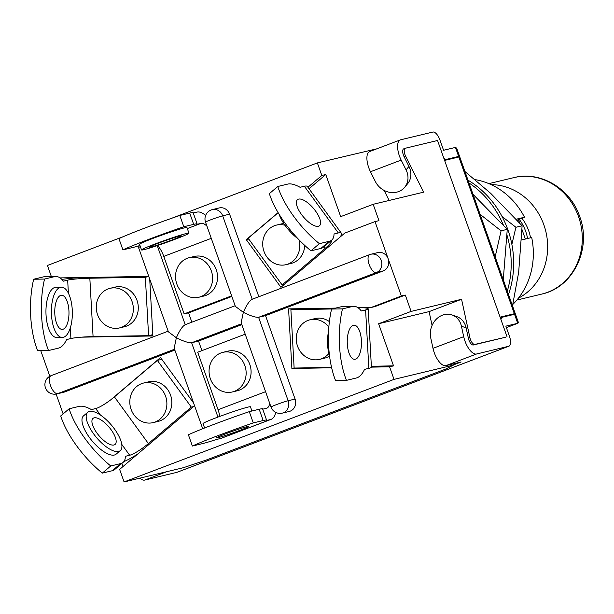 <?xml version="1.0" encoding="UTF-8"?>
<svg xmlns="http://www.w3.org/2000/svg" width="614" height="614" viewBox="0 0 614 614"><rect width="100%" height="100%" fill="white"/><g stroke="black" fill="none" stroke-linecap="round" stroke-linejoin="round"><path stroke-width="0.92" d="M517.165 220.18L524.517 217.233A71.853 65.038 -103.5 0 0 474.921 179.587M519.383 219.528A41.913 37.938 76.5 0 1 525.691 231.401A41.913 37.938 76.5 0 1 527.587 238.516M522.092 218.469A41.913 37.938 76.5 0 1 528.662 230.687A41.913 37.938 76.5 0 1 530.557 237.802M491.085 184.607A59.873 54.201 76.5 0 1 543.881 224.908A59.873 54.201 76.5 0 1 518.393 298.189M370.472 171.751L401.165 160.085A15.565 6.57 -110.8 0 1 400.328 139.892L369.636 151.551A15.565 6.57 -110.8 0 0 370.472 171.751L375.377 181.567A18.113 15.972 -140.3 0 0 398.639 191.576A18.113 15.972 -140.3 0 0 404.649 187.316A18.113 15.972 -140.3 0 0 406.069 169.901L408.962 166.432A18.113 15.972 39.7 0 1 407.535 183.847L404.649 187.316M466.126 327.861A18.113 15.473 -70.7 0 0 456.77 316.601L452.065 314.959A18.113 15.473 109.3 0 1 461.429 326.218L466.126 327.861L468.398 338.314A5.986 2.525 69.2 0 0 473.333 344.984L505.491 337.255L474.86 344.408A5.986 2.525 -110.8 0 1 469.925 337.738L461.559 299.279L411.096 311.405L405.309 295.058L401.349 296.009L371.109 307.499L358.016 307.721M453.347 364.954L461.168 361.976L445.833 365.668A15.565 6.57 69.2 0 1 433 348.33L430.729 337.877A18.113 15.473 109.3 0 1 442.41 315.189A18.113 15.473 109.3 0 1 452.065 314.959M500.932 319.495A9.578 4.045 -110.8 0 1 502.459 317.2A9.578 4.045 -110.8 0 1 502.666 317.131L514.54 314.276L514.34 313.716L509.958 315.381M454.26 158.097L458.643 156.432L458.842 157L444.605 160.423M518.546 219.843L519.659 222.982M522.023 229.667L525.346 239.053M524.517 217.233L516.29 219.213M512.82 304.421A71.853 65.038 -103.5 0 0 531.701 237.526L521.647 239.944M443.769 158.067A9.578 4.045 69.2 0 0 446.769 159.287L458.643 156.432L455.45 147.414L456.662 148.143L518.346 322.342L517.932 323.24L505.859 326.149L509.451 336.303A9.578 4.045 -110.8 0 1 508.899 346.204A9.578 4.045 -110.8 0 1 508.691 346.273L476.525 354.002A15.565 6.57 69.2 0 1 463.7 336.672L461.429 326.218M177.254 472.204A9.578 4.045 -110.8 0 1 177.055 472.296A9.578 4.045 -110.8 0 1 176.847 472.358L144.689 480.087A15.565 6.57 69.2 0 1 139.869 478.152M458.842 157L514.34 313.716L500.095 317.139M455.45 147.414L443.577 150.269L439.985 140.122A9.578 4.045 69.2 0 0 432.832 132.056L400.673 139.785A15.565 6.57 -110.8 0 0 400.328 139.892M401.165 160.085L406.069 169.901M403.866 148.803A5.986 2.525 -110.8 0 0 403.736 148.841A5.986 2.525 -110.8 0 0 404.058 156.616L408.962 166.432M512.498 305.833L518.669 272.286L522.107 225.775L515.921 227.264L511.869 244.372M522.107 225.775L490.716 193.364L464.936 171.513M502.106 216.581L515.921 227.264M467.998 180.171A91.01 82.383 76.5 0 1 508.492 294.52M468.981 182.949A91.01 82.383 76.5 0 1 503.242 224.778M507.118 235.592A91.01 82.383 76.5 0 1 507.294 291.143M503.265 279.746L507.264 229.344L501.078 230.833L495.16 256.875M507.264 229.344L473.018 194.339M480.102 214.347L501.078 230.833M251.993 299.333L369.728 254.603A9.578 4.045 -110.8 0 1 369.935 254.534A9.578 8.673 76.5 0 1 370.887 254.242A9.578 9.578 0 0 0 369.728 254.603A9.578 4.045 -110.8 0 0 369.167 264.511A9.578 4.045 -110.8 0 0 376.321 272.578L258.601 317.308L288.15 400.735A9.578 8.673 76.5 0 1 283.223 412.838A9.578 8.673 76.5 0 1 282.271 413.138L289.194 411.472A9.578 8.673 -103.5 0 0 290.153 411.173A9.578 8.673 -103.5 0 0 295.073 399.069L265.532 315.642L383.251 270.912A9.578 8.673 -103.5 0 0 388.171 258.809A9.578 8.673 -103.5 0 0 377.817 252.577L370.887 254.242A9.578 8.673 76.5 0 1 381.417 260.996A9.578 8.673 76.5 0 1 376.321 272.578L383.251 270.912M229.598 214.163A9.578 8.673 -103.5 0 0 219.236 207.939L212.314 209.604A9.578 8.673 76.5 0 1 222.675 215.829L229.598 214.163L258.839 296.731M401.349 296.009L375 221.6L344.761 233.09L280.936 287.306L246.275 239.652L278.104 212.613M307.944 187.255L321.82 175.474L317.369 162.91L171.191 218.454M123.46 236.59L47.431 265.471L51.361 276.576M148.757 276.407L60.088 277.896M81.455 337.17L152.878 335.965L149.724 279.132M49.818 376.259L40.762 350.671M191.86 322.181L188.552 312.833M201.929 350.625L198.552 341.085L241.832 324.645M174.553 349.243L57.678 393.651A9.578 8.673 76.5 0 1 56.718 393.942L63.649 392.277A9.578 8.673 -103.5 0 0 64.6 391.985L174.852 350.095M63.142 413.882L56.127 394.065M110.85 399.745L160.523 357.548L193.594 403.014M194.561 405.739L119.638 469.388L124.089 481.944L183.463 467.676L206.104 460.101L445.595 369.106L453.401 365.107L394.027 379.383L124.089 481.944M394.027 379.383L389.575 366.819L371.409 367.126M335.605 308.098L288.58 308.888L291.888 368.461L331.652 367.794M375 221.6L378.953 220.649L373.166 204.301L340.693 216.642L325.781 174.522L321.82 175.474M309.026 188.751L325.781 174.522M373.166 204.301L423.629 192.167L405.578 156.033A5.986 2.525 -110.8 0 1 405.255 148.266A5.986 2.525 -110.8 0 1 405.386 148.227L437.544 140.491L507.018 336.672M376.812 148.826L317.369 162.91M389.138 200.463L384.118 190.424M432.079 325.397L429.086 311.613L378.623 323.747L411.096 311.405M429.086 311.613L461.559 299.279M121.833 463.447L122.946 466.579M161.037 359.52L161.605 359.036M453.401 365.107L452.986 363.948M371.363 366.243L393.536 365.867L378.623 323.747M393.536 365.867L389.575 366.819M150.875 335.114L152.832 335.083M294.121 367.924L291.888 368.461M405.309 295.058L375.07 306.547L371.109 307.499M292.586 308.819L292.609 309.256M248.762 239.053L246.275 239.652M202.704 428.741L174.176 348.192L176.356 337.769C183.433 341.292 188.521 342.95 191.629 342.75L198.552 341.085M295.073 399.069L288.15 400.735A9.578 0.468 160.5 0 0 276.07 404.772A9.578 0.468 -19.5 0 0 271.004 407.021L241.156 322.741L243.336 312.319C250.405 315.842 255.501 317.499 258.601 317.308L265.532 315.642M205.521 222.114L235.369 306.394L243.336 312.319C246.559 304.958 249.514 300.607 252.216 299.264L222.675 215.829A9.578 0.468 160.5 0 0 210.594 219.866A9.578 0.468 160.5 0 0 205.521 222.114A9.578 9.578 0 0 1 212.314 209.604M138.142 246.037A9.578 9.578 0 0 0 138.549 247.565L168.389 331.844L176.356 337.769C179.58 330.409 182.542 326.057 185.236 324.714M328.774 353.557A20.354 18.428 76.5 0 1 319.533 359.382A20.354 18.428 76.5 0 1 315.903 359.842A20.354 18.428 76.5 0 1 296.478 341.914A20.354 18.428 76.5 0 1 310.016 319.794A20.354 18.428 76.5 0 1 313.654 319.334A20.354 18.428 76.5 0 1 328.835 327.101M319.533 359.382L324.484 358.192A20.354 18.428 -103.5 0 0 329.411 356.135M329.38 321.606A20.354 18.428 -103.5 0 0 318.597 318.144A20.354 18.428 -103.5 0 0 314.967 318.605L310.016 319.794M353.418 325.267A17.062 7.107 89 0 0 347.271 343.149A17.062 7.107 89 0 0 354.646 359.305A17.062 7.107 89 0 0 355.299 359.221A17.062 7.107 89 0 0 361.446 341.338A17.062 7.107 89 0 0 354.071 325.182A17.062 7.107 89 0 0 353.418 325.267M361.907 307.66A28.743 2.41 176.8 0 1 368.177 308.811A28.743 2.41 176.8 0 1 365.599 309.963L361.301 310.991A35.927 14.966 89 0 0 353.756 306.325A35.927 14.966 89 0 0 352.375 306.501L342.482 308.88A59.873 24.944 89 0 0 346.449 380.365L335.559 380.55A59.873 24.944 89 0 1 331.598 309.065L342.482 308.88M331.568 367.418L294.129 368.047L290.89 309.671L294.543 308.788M290.89 309.671L331.951 308.98M346.449 380.365L356.343 377.986A35.927 14.966 -91 0 0 364.547 369.375L368.845 368.339A28.743 2.41 -3.2 0 0 371.416 367.187L368.177 308.811M353.756 306.325L342.873 306.509A35.927 14.966 89 0 0 341.491 306.685L331.598 309.065M328.597 330.823A25.151 10.476 89 0 0 329.695 357.079M244.856 365.606A20.354 18.428 76.5 0 1 232.361 391.955A20.354 18.428 76.5 0 1 210.349 378.715A20.354 18.428 76.5 0 1 222.844 352.367A20.354 18.428 76.5 0 1 244.856 365.606M232.361 391.955L237.311 390.765A20.354 18.428 -103.5 0 0 249.806 364.417A20.354 18.428 -103.5 0 0 227.794 351.177L222.844 352.367M247.189 426.607A17.062 0.837 160.5 0 0 228.968 432.571A17.062 0.837 160.5 0 0 216.642 437.797A17.062 0.837 160.5 0 0 218.262 437.598A17.062 0.837 160.5 0 0 236.474 431.634A17.062 0.837 160.5 0 0 248.808 426.408A17.062 0.837 160.5 0 0 247.189 426.607M251.932 411.004L250.443 406.798A25.151 1.228 160.5 0 0 248.048 407.097A25.151 1.228 160.5 0 0 221.201 415.878A25.151 1.228 160.5 0 0 203.027 423.583L204.592 427.996M275.678 412.355A28.743 12.134 -110.8 0 1 271.073 419.37A28.743 12.134 -110.8 0 1 270.452 419.562L266.154 420.598A35.927 1.758 160.5 0 0 266.591 420.114A35.927 1.758 160.5 0 0 263.168 420.536L253.275 422.916A59.873 2.924 160.5 0 0 192.382 446.048L188.391 434.773A59.873 2.924 160.5 0 1 249.284 411.641L253.275 422.916M269.646 403.198A16.762 7.076 -110.8 0 1 266.821 408.18A16.762 7.076 -110.8 0 1 266.461 408.287L262.723 409.185M192.382 446.048L202.282 443.669A35.927 1.758 -19.5 0 0 216.427 439.494L220.725 438.457A28.743 12.134 69.2 0 0 221.355 438.266L271.073 419.37M219.758 416.407A16.762 7.076 69.2 0 0 218.07 409.73L197.708 352.229L245.209 334.185M266.591 420.114L262.592 408.84A35.927 1.758 160.5 0 0 259.177 409.262L249.284 411.641M160.131 419.032A20.354 18.428 76.5 0 1 153.109 422.624A20.354 18.428 76.5 0 1 131.857 411.25A20.354 18.428 76.5 0 1 136.561 386.62A20.354 18.428 76.5 0 1 143.592 383.036A20.354 18.428 76.5 0 1 164.844 394.403A20.354 18.428 76.5 0 1 160.131 419.032M153.109 422.624L158.051 421.434A20.354 18.428 -103.5 0 0 165.082 417.842A20.354 18.428 -103.5 0 0 169.786 393.213A20.354 18.428 -103.5 0 0 148.534 381.847L143.592 383.036M113.928 445.004A17.062 6.593 -130.3 0 1 97.979 434.42A17.062 6.593 -130.3 0 1 92.998 418.418A17.062 6.593 -130.3 0 1 94.165 417.842A17.062 6.593 -130.3 0 1 110.113 428.426A17.062 6.593 -130.3 0 1 115.094 444.429A17.062 6.593 -130.3 0 1 113.928 445.004M89.483 411.411A25.151 9.717 -130.3 0 1 112.984 427.014A25.151 9.717 -130.3 0 1 120.329 450.592A25.151 9.717 -130.3 0 1 118.602 451.444A25.151 9.717 -130.3 0 1 95.109 435.84A25.151 9.717 -130.3 0 1 87.764 412.263A25.151 9.717 -130.3 0 1 89.483 411.411M120.329 450.592L116.115 454.168A25.151 9.717 -130.3 0 1 114.396 455.02A25.151 9.717 -130.3 0 1 90.895 439.417A25.151 9.717 -130.3 0 1 83.55 415.839L87.764 412.263M137.843 453.923A28.743 5.081 -36 0 1 123.874 461.559M100.443 415.056L95.715 408.556A16.762 2.963 144 0 0 114.427 396.882L157.353 360.41L191.322 407.113L193.579 406.568M191.322 407.113L148.396 443.584A16.762 2.963 -36 0 1 129.684 455.258L125.386 456.294A35.927 13.876 -130.3 0 1 123.092 462.38A35.927 13.876 -130.3 0 1 120.636 463.593L110.743 465.972A59.873 23.132 -130.3 0 1 69.144 408.786L60.725 415.939A59.873 23.132 -130.3 0 0 102.323 473.125L110.743 465.972M95.715 408.556L91.417 409.592A35.927 13.876 49.7 0 0 79.037 406.407L69.144 408.786M157.353 360.41L161.82 359.336M123.092 462.38L114.68 469.533A35.927 13.876 -130.3 0 1 112.216 470.746L102.323 473.125M298.934 239.736A20.354 18.428 76.5 0 1 293.024 261.088A20.354 18.428 76.5 0 1 285.994 264.68A20.354 18.428 76.5 0 1 264.749 253.313A20.354 18.428 76.5 0 1 269.454 228.684A20.354 18.428 76.5 0 1 276.477 225.092A20.354 18.428 76.5 0 1 284.988 225.254M285.994 264.68L290.944 263.49A20.354 18.428 -103.5 0 0 297.974 259.899A20.354 18.428 -103.5 0 0 304.713 245.385M283.798 223.511A20.354 18.428 -103.5 0 0 281.427 223.903L276.477 225.092M298.604 199.113A17.062 6.593 49.7 0 0 297.437 199.688A17.062 6.593 49.7 0 0 302.418 215.691A17.062 6.593 49.7 0 0 318.367 226.282A17.062 6.593 49.7 0 0 319.533 225.699A17.062 6.593 49.7 0 0 314.552 209.704A17.062 6.593 49.7 0 0 298.604 199.113M320.861 248.44A35.927 13.876 -130.3 0 0 323.325 247.227L331.744 240.074A35.927 13.876 -130.3 0 0 334.031 233.988L338.329 232.952A28.743 5.081 -36 0 1 341.369 233.213L307.399 186.51A28.743 5.081 144 0 0 304.36 186.249L300.062 187.285A35.927 13.876 49.7 0 0 287.682 184.1L277.789 186.479A59.873 23.132 49.7 0 0 319.387 243.666L310.968 250.819L320.861 248.44L329.281 241.294L319.387 243.666M331.621 240.181A16.762 2.963 -36 0 1 331.69 240.258A16.762 2.963 -36 0 1 325.059 248.455L282.125 284.927L248.156 238.224L278.165 212.728M341.369 233.213A28.743 5.081 -36 0 1 340.125 237.027M282.125 284.927L284.382 284.382M277.789 186.479L269.369 193.633A59.873 23.132 49.7 0 0 310.968 250.819M331.744 240.074A35.927 13.876 -130.3 0 1 329.281 241.294M279.078 214.248A25.151 9.717 49.7 0 0 298.013 238.777M176.817 284.006A20.354 18.428 76.5 0 1 189.304 257.657A20.354 18.428 76.5 0 1 211.316 270.897A20.354 18.428 76.5 0 1 198.829 297.245A20.354 18.428 76.5 0 1 176.817 284.006M198.829 297.245L203.771 296.055A20.354 18.428 -103.5 0 0 216.266 269.707A20.354 18.428 -103.5 0 0 194.254 256.468L189.304 257.657M150.791 247.058A17.062 0.837 -19.5 0 1 149.164 247.258A17.062 0.837 -19.5 0 1 161.497 242.023A17.062 0.837 -19.5 0 1 179.71 236.068A17.062 0.837 -19.5 0 1 181.337 235.868A17.062 0.837 -19.5 0 1 169.003 241.095A17.062 0.837 -19.5 0 1 150.791 247.058M186.564 233.466A25.151 1.228 -19.5 0 1 188.958 233.166A25.151 1.228 -19.5 0 1 170.784 240.872A25.151 1.228 -19.5 0 1 143.937 249.66A25.151 1.228 -19.5 0 1 141.542 249.952A25.151 1.228 -19.5 0 1 159.717 242.246A25.151 1.228 -19.5 0 1 186.564 233.466M141.542 249.952L139.547 244.318A25.151 1.228 -19.5 0 1 157.721 236.613A25.151 1.228 -19.5 0 1 184.561 227.825A25.151 1.228 -19.5 0 1 186.955 227.533L188.958 233.166M231.631 295.848L184.131 313.9L189.081 312.71L231.846 296.455M184.131 313.9L163.769 256.399A16.762 7.076 69.2 0 0 157.591 245.5M193.249 213.004L196.987 212.106A28.743 12.134 -110.8 0 1 205.621 215.445M187.324 228.569L200.978 223.381L196.68 224.417A35.927 1.758 160.5 0 0 197.117 223.933A35.927 1.758 160.5 0 0 193.694 224.356L183.801 226.735L179.81 215.46A59.873 2.924 -19.5 0 0 118.924 238.593L122.915 249.867A59.873 2.924 -19.5 0 1 183.801 226.735M200.978 223.381A16.762 7.076 -110.8 0 1 206.995 226.259M139.969 245.5A35.927 1.758 -19.5 0 1 132.808 247.488L122.915 249.867M197.117 223.933L193.126 212.659A35.927 1.758 160.5 0 0 189.703 213.081L179.81 215.46M115.939 328.375A20.354 18.428 76.5 0 1 96.505 310.438A20.354 18.428 76.5 0 1 110.052 288.327A20.354 18.428 76.5 0 1 113.69 287.866A20.354 18.428 76.5 0 1 133.115 305.795A20.354 18.428 76.5 0 1 119.569 327.914A20.354 18.428 76.5 0 1 115.939 328.375M119.569 327.914L124.519 326.725A20.354 18.428 -103.5 0 0 138.058 304.605A20.354 18.428 -103.5 0 0 118.632 286.677A20.354 18.428 -103.5 0 0 115.002 287.137L110.052 288.327M62.812 329.311A17.062 7.107 -91 0 1 62.16 329.388A17.062 7.107 -91 0 1 54.784 313.24A17.062 7.107 -91 0 1 60.932 295.349A17.062 7.107 -91 0 1 61.584 295.265A17.062 7.107 -91 0 1 68.96 311.421A17.062 7.107 -91 0 1 62.812 329.311M60.479 287.306A25.151 10.476 -91 0 1 61.446 287.183A25.151 10.476 -91 0 1 72.314 310.991A25.151 10.476 -91 0 1 63.257 337.347A25.151 10.476 -91 0 1 62.29 337.47A25.151 10.476 -91 0 1 51.43 313.67A25.151 10.476 -91 0 1 60.479 287.306M62.29 337.47L56.849 337.562A25.151 10.476 -91 0 1 45.989 313.762A25.151 10.476 -91 0 1 55.037 287.398A25.151 10.476 -91 0 1 56.004 287.275L61.446 287.183M68.392 293.185L67.67 280.137A16.762 1.405 176.8 0 1 89.836 278.219L145.349 277.282L148.588 335.666L152.809 334.653M148.588 335.666L93.075 336.595A16.762 1.405 -3.2 0 0 70.909 338.521L66.611 339.55A35.927 14.966 -91 0 1 58.414 348.161L48.514 350.54A59.873 24.944 -91 0 1 44.546 279.055L33.663 279.24A59.873 24.944 -91 0 0 37.631 350.724L48.514 350.54M61.86 279.401A28.743 2.41 176.8 0 1 81.647 277.536M67.67 280.137L63.372 281.174A35.927 14.966 89 0 0 55.82 276.5A35.927 14.966 89 0 0 54.446 276.676L44.546 279.055M145.349 277.282L148.78 276.461M55.82 276.5L44.937 276.684A35.927 14.966 89 0 0 43.556 276.86L33.663 279.24M513.78 177.646C540.481 170.608 570.475 188.659 579.654 216.435C591.98 248.286 573.392 287.452 541.771 294.075A59.873 54.201 -103.5 0 0 578.518 216.581A59.873 54.201 -103.5 0 0 513.78 177.646L488.867 183.632M506.373 327.615L517.732 323.294L514.54 314.276M176.847 472.358L508.691 346.273M445.833 365.668L476.525 354.002M166.87 471.659L144.689 480.087M444.505 160.147L446.769 159.287M433 348.33L463.7 336.672M404.058 156.616L405.578 156.033M473.333 344.984L474.86 344.408M468.398 338.314L469.925 337.738M51.284 375.614A9.578 4.045 69.2 0 0 51.077 375.676A9.578 4.045 69.2 0 0 50.525 385.584A9.578 4.045 -110.8 0 0 57.678 393.651L64.6 391.985M241.532 323.793L191.629 342.75L217.947 417.083M157.23 245.623L185.236 324.699M138.549 247.565A9.578 0.468 -19.5 0 1 140.36 246.613M341.491 306.685L352.375 306.501M368.845 368.339L365.599 309.963M259.177 409.262L263.168 420.536M220.725 438.457L270.452 419.562M218.07 409.73L265.57 391.686M129.684 455.258L121.787 444.398M120.636 463.593L112.216 470.746M114.427 396.882L148.396 443.584M338.329 232.952L304.36 186.249M325.059 248.455L323.847 246.782M193.694 224.356L189.703 213.081M211.27 238.347L163.769 256.399M70.909 338.521L70.318 327.876M54.446 276.676L43.556 276.86M89.836 278.219L93.075 336.595M516.865 300.062L541.771 294.075M506.381 327.623L517.932 323.24M500.395 317.983L502.459 317.2M177.055 472.296L508.899 346.204M403.736 148.841L405.255 148.266M271.004 407.021A9.578 9.578 0 0 0 282.271 413.138M168.159 331.192L51.077 375.676A9.578 9.578 0 0 0 45.329 387.457A9.578 9.578 0 0 0 56.718 393.942M185.021 324.783L235.139 305.741"/></g></svg>
